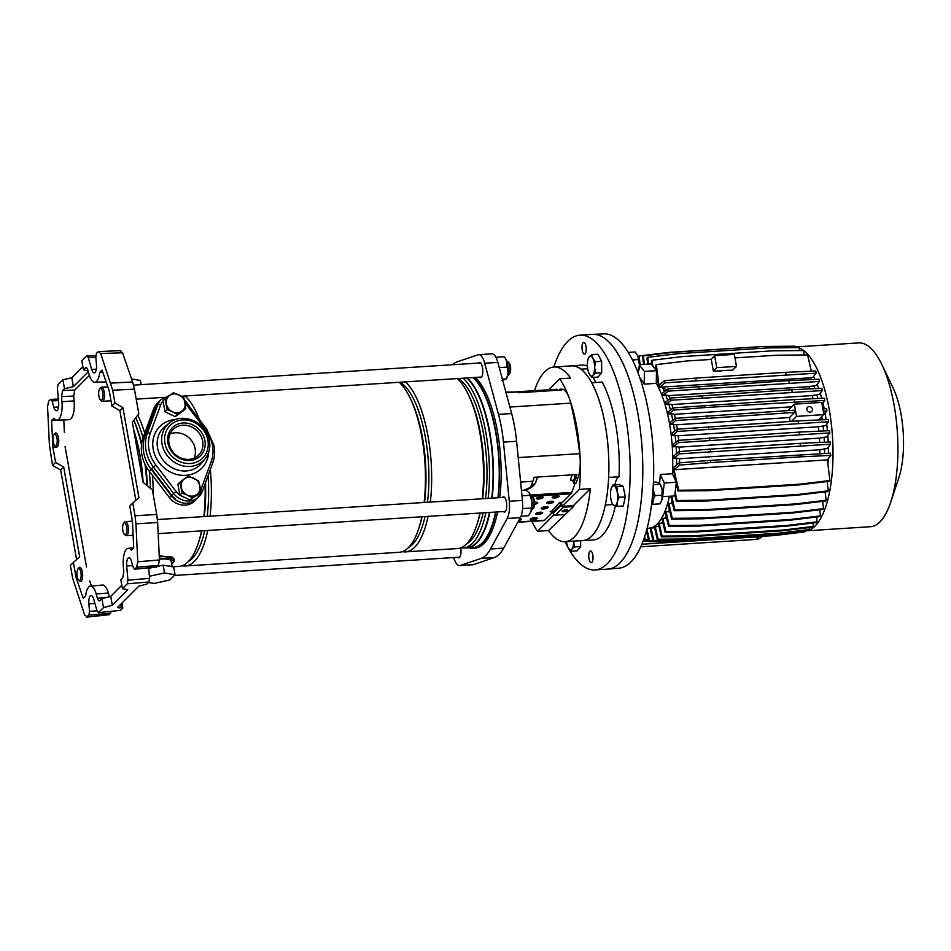 <?xml version="1.0" encoding="UTF-8"?>
<svg xmlns="http://www.w3.org/2000/svg" width="951" height="951" viewBox="0 0 951 951"><rect width="100%" height="100%" fill="white"/><g stroke="black" fill="none" stroke-linecap="round" stroke-linejoin="round"><path stroke-width="1.43" d="M77.376 577.447L76.092 577.542L83.272 598.381L85.626 596.039A17.059 6.11 86.3 0 1 88.705 587.064A17.059 6.11 86.3 0 1 90.416 586.161A17.059 6.11 86.3 0 1 96.194 593.959L97.43 598.25L107.225 597.287M50.474 399.432L48.679 401.227L47.55 406.659L49.381 444.628L52.555 465.443L55.574 462.412L52.887 447.303L51.592 420.556L53.945 418.214A17.059 6.11 -93.7 0 0 56.965 420.152A17.059 6.11 -93.7 0 0 58.807 419.236A17.059 6.11 -93.7 0 0 61.946 401.702L61.518 396.615L62.6 390.564L64.502 388.662L62.921 379.77L58.059 384.632L57.405 388.258L58.629 402.487A7.644 2.734 -93.7 0 1 57.226 410.345A7.644 2.734 -93.7 0 1 56.394 410.749A7.644 2.734 -93.7 0 1 53.862 407.254L52.02 400.846L50.474 399.432L58.332 399.016M56.965 420.152L69.043 419.712A17.391 6.229 -93.7 0 0 70.921 418.785A17.391 6.229 -93.7 0 0 74.13 400.894L73.714 396.068L61.518 396.615M94.91 603.445L88.871 603.814A7.644 2.734 86.3 0 1 90.286 595.956A7.644 2.734 86.3 0 1 91.058 595.552A7.644 2.734 86.3 0 1 93.65 599.047L97.097 611.041L98.642 612.468L103.504 607.606L101.912 598.714L99.427 600.925M156.749 514.455L157.64 522.515L135.945 523.823L135.042 515.763L156.749 514.455L152.374 489.908L143.007 482.24L132.308 422.232L138.798 413.685L134.424 389.137L112.682 390.231L100.675 353.499L98.238 351.62L96.443 353.415L95.801 357.041L96.455 364.637A7.644 2.734 86.3 0 1 94.22 372.911A7.644 2.734 86.3 0 1 91.676 369.416L88.229 357.41L86.684 355.983L95.789 355.531M157.64 522.515L159.447 559.949L158.33 565.381L156.475 567.069L134.507 569.209L156.832 566.891M148.677 567.83L149.58 578.363L148.927 581.988L127.268 583.819L127.921 580.193L149.58 578.363M118.756 606.239L119.041 607.879L117.674 607.309L138.775 586.196L146.858 584.069L148.927 581.988M120.611 610.328L98.286 612.658L120.611 610.328L122.81 607.986L121.93 603.053M111.172 611.398L110.542 613.205L88.871 615.035L89.525 611.41L97.014 610.78M76.092 577.542L73.393 562.433L70.374 565.465L72.645 578.22L84.651 614.964L87.088 616.842L109.032 614.715L110.542 613.205M109.032 614.715L86.493 617.151L88.871 615.035M52.555 465.443L60.638 469.972L76.603 559.592M102.815 372.293L99.7 372.412L102.054 370.07L109.234 390.909L111.933 406.018L114.952 402.986L112.682 390.231M114.952 402.986L122.917 407.658L138.929 497.563L132.771 503.02L135.042 515.763M120.765 350.622L98.238 351.62M88.122 370.997L83.415 369.737L81.822 360.845L86.684 355.983M83.415 369.737L85.947 367.514M86.624 367.787L85.317 367.835C86.279 367.086 87.135 367.871 87.896 370.212L89.132 374.504A17.059 6.11 86.3 0 0 94.779 382.302L106.132 381.886M99.7 372.412A17.059 6.11 86.3 0 1 94.779 382.302M55.574 462.412L63.669 466.953L79.682 556.858L73.393 562.433M86.517 566.927L65.072 446.518M56.501 447.065L52.887 447.303M111.933 406.018L119.885 410.677L135.85 500.285M123.606 523.347A5.884 2.104 -93.7 0 0 123.701 533.321A5.884 2.104 -93.7 0 0 124.296 534.189A5.884 2.104 -93.7 0 0 126.745 531.633A5.884 2.104 -93.7 0 0 125.805 524.108A5.884 2.104 -93.7 0 0 123.606 523.347L124.474 522.206A7.061 2.532 86.3 0 1 125.401 521.6L132.439 521.148L129.752 506.039L132.771 503.02M120.123 350.931L122.56 352.809L100.675 353.499M110.875 383.087L132.617 381.993L122.56 352.809M132.617 381.993L134.424 389.137M82.868 366.694L71.789 377.785L62.921 379.77M122.691 608.248L121.324 607.689L120.718 604.277M119.041 607.879L121.324 607.689M103.504 607.606L112.313 605.24L127.779 589.763L122.406 588.681L127.268 583.819M88.871 603.814L89.525 611.41M100.01 600.616C99.047 601.365 98.179 600.58 97.43 598.25M62.6 390.564L74.796 390.029L89.406 375.407M88.324 371.71L73.382 386.677L64.502 388.662M121.799 585.269L110.732 596.348L101.912 598.714M122.406 588.681L120.825 579.789L122.727 577.887L123.808 571.848L123.368 566.76A17.059 6.11 -93.7 0 1 128.242 548.311L133.722 547.812M135.945 523.823L137.776 561.803L159.447 559.949M158.33 565.381L136.647 567.236L134.852 569.031L133.306 567.604L131.464 561.197A7.644 2.734 -93.7 0 0 128.872 557.702A7.644 2.734 -93.7 0 0 126.697 565.964L127.921 580.193M132.439 521.148L133.722 547.895L131.381 550.237A17.059 6.11 -93.7 0 0 128.242 548.311M136.647 567.236L137.776 561.803M89.715 580.871L91.498 586.066M64.383 432.42L63.788 420.033L51.592 420.556M90.416 586.161L102.458 585.055A17.391 6.229 86.3 0 1 108.343 592.996L109.413 596.705M74.796 390.029L73.714 396.068M112.313 605.24L110.732 596.348M73.382 386.677L71.789 377.785M119.885 410.677L122.917 407.658M60.638 469.972L63.669 466.953M159.411 559.2A14.705 4.125 -10.1 0 1 171.18 561.185L172.167 566.713M148.713 568.353L151.268 567.795A14.705 4.125 -10.1 0 1 152.315 567.474M157.379 566.332A14.705 4.125 -10.1 0 1 159.233 566.035L163.144 565.179L165.747 565.619A14.705 4.125 -10.1 0 1 171.061 566.523L173.676 566.962L175.055 574.749L169.813 579.991L154.05 583.45L148.415 582.499M464.718 547.8A87.504 31.324 -93.7 0 0 467.298 547.931L473.075 547.562A87.504 31.324 -93.7 0 0 495.649 512.042M497.92 497.753A87.504 31.324 -93.7 0 0 495.626 432.075A87.504 31.324 -93.7 0 0 473.027 377.571M467.298 547.931A87.504 31.324 -93.7 0 0 489.86 512.411M492.142 498.122A87.504 31.324 -93.7 0 0 489.836 432.443A87.504 31.324 -93.7 0 0 467.238 377.939M142.912 481.717A87.504 31.324 -93.7 0 0 139.738 454.851A87.504 31.324 -93.7 0 0 133.829 430.732M143.114 482.335A87.219 31.217 -93.7 0 0 139.916 454.935A87.219 31.217 -93.7 0 0 133.651 429.757M146.882 485.414A87.219 31.217 -93.7 0 0 144.992 464.195M147.393 485.842A84.449 30.23 -93.7 0 0 145.646 465.514M150.424 488.315A84.449 30.23 -93.7 0 0 149.259 471.173L169.409 497.575A17.641 15.715 45 0 0 194.741 500.927L196.631 499.037A17.641 15.715 45 0 1 171.299 495.685L169.409 497.575M153.289 495.019A87.504 31.324 -93.7 0 0 152.41 475.298M172.666 566.796L178.99 566.392A87.504 31.324 -93.7 0 0 198.343 543.021L199.116 540.679A84.449 30.23 -93.7 0 0 201.802 530.848M204.251 516.548A84.449 30.23 -93.7 0 0 205.511 482.668M198.343 543.021A87.504 31.324 -93.7 0 0 201.553 530.872M203.835 516.583A87.504 31.324 -93.7 0 0 205.012 484.023M188.346 561.53A84.449 30.23 -93.7 0 0 204.727 530.67M207.175 516.369A84.449 30.23 -93.7 0 0 208.067 475.69M182.069 565.762A87.504 31.324 -93.7 0 0 185.207 565.988A87.504 31.324 -93.7 0 0 207.77 530.468M210.052 516.179A87.504 31.324 -93.7 0 0 210.314 469.544M185.207 565.988L399.277 552.281A87.504 31.324 -93.7 0 0 418.63 528.922A87.504 31.324 -93.7 0 0 421.852 516.762M424.122 502.473A87.504 31.324 -93.7 0 0 421.828 436.794A87.504 31.324 -93.7 0 0 410.273 398.338A87.504 31.324 -93.7 0 0 399.23 382.302M418.63 528.922L419.403 526.581A84.449 30.23 -93.7 0 0 422.101 516.75M424.538 502.449A84.449 30.23 -93.7 0 0 422.494 437.674A84.449 30.23 -93.7 0 0 411.343 400.561L410.273 398.338M408.633 547.431A84.449 30.23 -93.7 0 0 425.026 516.559M427.463 502.259A84.449 30.23 -93.7 0 0 425.418 437.484A84.449 30.23 -93.7 0 0 400.026 382.243M402.356 551.651A87.504 31.324 -93.7 0 0 405.495 551.889A87.504 31.324 -93.7 0 0 428.069 516.369M430.339 502.08A87.504 31.324 -93.7 0 0 428.045 436.402A87.504 31.324 -93.7 0 0 405.447 381.898M405.495 551.889L457.372 548.572A87.504 31.324 -93.7 0 0 476.724 525.202A87.504 31.324 -93.7 0 0 479.934 513.053M482.216 498.764A87.504 31.324 -93.7 0 0 479.91 433.085A87.504 31.324 -93.7 0 0 468.356 394.617A87.504 31.324 -93.7 0 0 457.312 378.581M476.724 525.202L477.497 522.86A84.449 30.23 -93.7 0 0 480.184 513.029M482.632 498.728A84.449 30.23 -93.7 0 0 480.576 433.953A84.449 30.23 -93.7 0 0 469.425 396.84L468.356 394.617M466.727 543.71A84.449 30.23 -93.7 0 0 483.108 512.851M485.557 498.55A84.449 30.23 -93.7 0 0 483.5 433.775A84.449 30.23 -93.7 0 0 458.109 378.522M460.902 547.764A87.219 31.217 -93.7 0 0 463.41 547.883A87.219 31.217 -93.7 0 0 485.866 512.672M488.148 498.383A87.219 31.217 -93.7 0 0 485.878 432.788A87.219 31.217 -93.7 0 0 463.066 378.213M463.41 547.883L467 547.657A87.219 31.217 -93.7 0 0 489.456 512.434M491.75 498.146A87.219 31.217 -93.7 0 0 489.468 432.55A87.219 31.217 -93.7 0 0 466.656 377.975M159.257 555.883L171.893 557.072C174.627 558.843 175.055 560.721 173.153 562.707L171.667 563.86M151.268 567.795L152.992 567.414M157.236 566.475L159.233 566.035M165.747 565.619L171.061 566.523M144.718 433.204A87.504 31.324 -93.7 0 0 137.764 415.04M199.448 419.605A87.504 31.324 -93.7 0 0 185.148 395.996M189.998 407.218A84.449 30.23 -93.7 0 0 184.518 400.145M143.054 437.757A84.449 30.23 -93.7 0 0 135.684 417.786M141.628 443.665A84.449 30.23 -93.7 0 0 133.818 420.235M141.497 444.771A87.219 31.217 -93.7 0 0 133.77 420.306M131.571 378.962L140.451 380.471L141.2 384.668M200.495 490.704A15.287 13.611 45 0 0 200.851 489.848A2.354 0.987 20.1 0 1 202.301 491.417A2.354 0.987 20.1 0 1 202.194 491.584A17.641 15.715 -135 0 1 198.902 496.767A17.641 15.715 -135 0 1 173.569 493.414L153.432 467.024A36.459 32.465 -135 0 1 146.014 450.346A36.459 32.465 -135 0 1 147.393 433.097L157.783 404.757A17.641 15.715 -135 0 1 161.076 399.575L158.805 401.845A17.641 15.715 -135 0 0 155.512 407.028L145.123 435.368A36.459 32.465 -135 0 0 151.161 469.295L171.299 495.685M151.161 469.295L149.271 471.185A36.459 32.465 -135 0 1 143.232 437.27L153.622 408.918A17.641 15.715 -135 0 1 156.915 403.747L158.805 401.845A17.641 15.715 45 0 0 157.866 402.891L157.925 402.915M171.62 563.622L173.153 562.707C174.853 560.781 174.33 558.998 171.584 557.369L159.269 556.216M171.655 563.812L173.153 562.707C173.843 561.078 172.773 559.854 169.908 559.045A16.108 4.517 169.9 0 0 159.399 558.796M171.893 557.072L171.584 557.369A2.936 2.425 105 0 1 169.908 559.045M170.871 556.573L170.586 556.917A18.521 5.195 -10.1 0 0 159.304 556.906M149.402 576.282L164.523 572.966L163.144 565.179M164.523 572.966L175.055 574.749M540.703 496.767A50.581 18.105 -93.7 0 0 541.226 497.623M479.435 377.167A7.644 2.734 -93.7 0 0 480.517 377.678A7.644 2.734 -93.7 0 0 482.49 367.597A7.644 2.734 -93.7 0 0 479.542 362.426A7.644 2.734 -93.7 0 0 478.531 363.08M457.633 557.31A7.644 2.734 -93.7 0 0 458.727 557.833A7.644 2.734 -93.7 0 0 460.712 547.835M503.364 511.543A7.644 2.734 -93.7 0 0 504.458 512.066A7.644 2.734 -93.7 0 0 506.431 501.973A7.644 2.734 -93.7 0 0 503.483 496.814A7.644 2.734 -93.7 0 0 502.461 497.468M573.358 481.432L573.715 483.417L575.902 483.274L577.804 478.412A25.725 9.213 -93.7 0 0 580.193 459.797A25.725 9.213 -93.7 0 0 579.706 453.663A188.191 67.366 -93.7 0 0 575.819 427.795A188.191 67.366 -93.7 0 0 570.707 403.153A25.725 9.213 -93.7 0 0 569.197 398.041A87.504 31.324 86.3 0 1 576.734 426.88A87.504 31.324 86.3 0 1 580.193 459.797A87.504 31.324 86.3 0 1 579.361 489.396L562.017 506.752M473.741 377.523A88.217 31.585 86.3 0 1 495.851 431.849A88.217 31.585 86.3 0 1 498.205 497.742M475.381 377.416A88.217 31.585 86.3 0 1 497.504 431.742A88.217 31.585 86.3 0 1 499.846 497.635M459.63 565.595L472.79 564.751A17.641 6.312 -93.7 0 0 473.384 564.632L494.235 557.571A70.576 25.261 -93.7 0 0 503.673 548.133L520.352 517.629A17.641 6.312 -93.7 0 0 522.432 500.416L516.595 441.288A70.576 25.261 -93.7 0 0 514.622 426.928A70.576 25.261 -93.7 0 0 511.65 413.554L497.849 362.402A17.641 6.312 -93.7 0 0 491.786 353.82L478.638 354.664A17.641 6.312 86.3 0 1 484.689 363.246L498.502 414.398A70.576 25.261 86.3 0 1 501.474 427.772A70.576 25.261 86.3 0 1 503.448 442.132L509.272 501.26A17.641 6.312 86.3 0 1 507.192 518.473L490.514 548.977A70.576 25.261 86.3 0 1 481.087 558.415L460.236 565.476A17.641 6.312 86.3 0 1 459.63 565.595A17.641 6.312 86.3 0 1 453.734 557.559M534.51 390.671A87.504 31.324 86.3 0 1 553.957 367.015L571.503 365.885A87.504 31.324 86.3 0 1 605.228 425.061A87.504 31.324 86.3 0 1 582.678 540.548L565.144 541.666A87.504 31.324 -93.7 0 0 590.321 488.695L579.361 489.396M553.957 367.015A87.504 31.324 86.3 0 1 570.624 378.106L559.663 378.807A87.504 31.324 86.3 0 1 569.197 398.041A25.725 9.213 -93.7 0 0 561.898 389.125L559.711 389.268A25.725 9.213 -93.7 0 1 561.768 390.005L519.02 392.739A25.725 9.213 -93.7 0 0 516.964 392.002L505.861 392.097M573.715 483.417L575.617 478.543A25.725 9.213 -93.7 0 0 576.817 474.537L534.082 477.271A25.725 9.213 -93.7 0 1 532.869 481.289L530.468 487.423L523.656 490.3M531.478 484.844L534.949 483.881M539.669 513.326A6.467 2.318 86.3 0 1 539.526 512.28M543.283 507.156A6.467 2.318 86.3 0 1 543.58 508.072M531.871 521.374A87.504 31.324 86.3 0 0 537.517 531.276L554.076 514.705M548.715 389.767L559.663 378.807M534.771 521.196L538.064 520.982M537.517 531.276L548.477 530.575A87.504 31.324 -93.7 0 0 565.144 541.666M452.581 364.732A70.576 25.261 86.3 0 1 457.181 361.832L478.032 354.782A17.641 6.312 86.3 0 1 478.638 354.664M495.97 512.018A88.217 31.585 86.3 0 1 473.123 548.263A88.217 31.585 86.3 0 1 469.105 547.812M497.611 511.923A88.217 31.585 86.3 0 1 474.775 548.156L473.123 548.263M557.12 390.302L556.906 389.102M548.477 530.575L573.156 506.931L572.276 505.73L563.075 506.312M573.073 505.968L590.321 488.695M573.596 480.79A25.879 9.26 -93.7 0 0 575.093 474.644M592.937 559.414A5.884 2.104 -93.7 0 0 590.523 550.962A5.884 2.104 -93.7 0 0 588.859 554.231A5.884 2.104 -93.7 0 0 591.272 562.695A5.884 2.104 -93.7 0 0 592.937 559.414M586.137 350.86A5.884 2.104 -93.7 0 0 583.724 342.408A5.884 2.104 -93.7 0 0 582.071 345.677A5.884 2.104 -93.7 0 0 584.473 354.141A5.884 2.104 -93.7 0 0 586.137 350.86M605.264 504.933A18.818 6.74 -93.7 0 0 605.3 505.04L612.777 504.565M557.369 496.517A47.051 16.845 86.3 0 1 557.191 496.303A47.051 16.845 86.3 0 1 556.763 495.733M553.827 367.015A117.615 42.106 86.3 0 1 579.991 335.168A117.615 42.106 86.3 0 1 600.247 347.198A117.615 42.106 86.3 0 1 630.097 477.842A117.615 42.106 86.3 0 1 595.017 569.934A117.615 42.106 86.3 0 1 574.761 557.904A117.615 42.106 86.3 0 1 565.013 541.678M579.991 335.168L592.592 334.36A117.615 42.106 86.3 0 1 612.848 346.39A117.615 42.106 86.3 0 1 642.71 477.033A117.615 42.106 86.3 0 1 607.618 569.126L595.017 569.934M591.736 382.813A18.818 6.74 -93.7 0 0 591.784 382.754L602.185 382.088A87.623 31.371 86.3 0 1 619.053 476.736L608.64 477.402A18.818 6.74 -93.7 0 0 608.592 477.426M591.784 382.754A87.623 31.371 86.3 0 1 608.64 477.402M605.3 505.04A87.623 31.371 86.3 0 1 582.69 540.667A87.623 31.371 86.3 0 1 581.061 540.655M615.356 506.015A87.623 31.371 86.3 0 1 593.103 540.002L582.69 540.667M569.875 365.992A87.623 31.371 86.3 0 1 571.492 365.766L581.905 365.101A87.623 31.371 86.3 0 1 587.409 366.076M595.968 382.48A18.818 6.74 86.3 0 1 593.388 377.345M614.917 484.879A18.818 6.74 86.3 0 1 619.053 476.736M587.694 368.738L581.085 369.154A18.818 6.74 -93.7 0 0 581.109 369.285M571.492 365.766A87.623 31.371 86.3 0 1 581.085 369.154M54.041 444.699A5.884 2.104 -93.7 0 0 54.635 445.567A5.884 2.104 -93.7 0 0 57.084 443.011A5.884 2.104 -93.7 0 0 56.145 435.487A5.884 2.104 -93.7 0 0 53.934 434.726A5.884 2.104 -93.7 0 0 54.041 444.699M53.934 434.726L54.801 433.573A7.061 2.532 86.3 0 1 55.729 432.978A7.061 2.532 86.3 0 1 57.452 434.5A7.061 2.532 86.3 0 1 58.712 442.263A7.061 2.532 86.3 0 1 56.632 447.065A7.061 2.532 86.3 0 1 55.633 446.59L54.635 445.567M80.883 578.125A5.884 2.104 -93.7 0 0 80.49 570.885A5.884 2.104 -93.7 0 0 77.875 569.114A5.884 2.104 -93.7 0 0 77.174 570.838A5.884 2.104 -93.7 0 0 78.564 579.944A5.884 2.104 -93.7 0 0 80.883 578.125M77.875 569.114L78.743 567.961A7.061 2.532 86.3 0 1 79.67 567.367A7.061 2.532 86.3 0 1 82.214 571.266A7.061 2.532 86.3 0 1 82.357 578.779A7.061 2.532 86.3 0 1 80.573 581.453A7.061 2.532 86.3 0 1 79.575 580.978L78.564 579.944M531.918 496.113L532.917 497.147A5.884 2.104 86.3 0 1 533.511 498.015A5.884 2.104 86.3 0 1 533.618 507.989L532.75 509.13A7.061 2.532 -93.7 0 0 532.631 497.159A7.061 2.532 -93.7 0 0 531.918 496.113A7.061 2.532 -93.7 0 0 530.92 495.637L530.717 495.649M125.401 521.6A7.061 2.532 86.3 0 1 127.113 523.121A7.061 2.532 86.3 0 1 128.373 530.884A7.061 2.532 86.3 0 1 126.305 535.686A7.061 2.532 86.3 0 1 125.306 535.211L124.296 534.189M531.621 509.736L531.823 509.724A7.061 2.532 -93.7 0 0 532.75 509.13M507.977 361.737L508.987 362.759A5.884 2.104 86.3 0 1 510.378 371.877A5.884 2.104 86.3 0 1 509.677 373.6L508.809 374.742A7.061 2.532 -93.7 0 0 509.653 372.673A7.061 2.532 -93.7 0 0 507.977 361.737A7.061 2.532 -93.7 0 0 506.978 361.261L506.788 361.273M507.691 375.348L507.882 375.336A7.061 2.532 -93.7 0 0 508.809 374.742M98.963 390.683A5.884 2.104 -93.7 0 0 100.354 399.8A5.884 2.104 -93.7 0 0 102.672 397.97A5.884 2.104 -93.7 0 0 102.28 390.73A5.884 2.104 -93.7 0 0 99.665 388.959A5.884 2.104 -93.7 0 0 98.963 390.683M99.665 388.959L100.533 387.818A7.061 2.532 86.3 0 1 101.46 387.212A7.061 2.532 86.3 0 1 104.004 391.111A7.061 2.532 86.3 0 1 104.146 398.624A7.061 2.532 86.3 0 1 102.363 401.298A7.061 2.532 86.3 0 1 101.365 400.823L100.354 399.8M520.993 516.227L528.399 515.751L531.252 511.115A11.174 4.006 -93.7 0 0 531.264 511.067A11.174 4.006 -93.7 0 0 531.989 501.605L529.101 492.654L525.903 490.157L521.445 490.443M530.967 511.852L531.989 501.605A11.174 4.006 -93.7 0 0 530.194 494.389A11.174 4.006 -93.7 0 0 530.087 494.175M522.539 508.547L531.68 508.06M530.432 495.269L521.98 495.816M502.033 380.388L506.55 378.902L508.072 372.935A11.174 4.006 -93.7 0 0 506.99 361.855A11.174 4.006 -93.7 0 0 506.253 360.001A11.174 4.006 -93.7 0 0 506.217 359.906M506.253 360.001L508.072 372.935A11.174 4.006 86.3 0 1 507.323 376.679A11.174 4.006 86.3 0 1 507.216 376.976M506.158 359.787L504.387 356.744L495.899 357.291M507.727 367.086L499.251 367.621M506.55 378.902L502.366 379.176M553.078 389.506A6.823 2.437 86.3 0 1 553.292 389.47A6.823 2.437 86.3 0 1 553.506 389.482L557.096 390.124M567.295 509.938A2.936 0.82 -10.1 0 1 563.848 510.877A2.936 0.82 -10.1 0 1 562.457 510.806M565.904 509.867A2.936 0.82 169.9 0 0 562.065 511.329A2.936 0.82 169.9 0 0 564.014 511.757A2.936 0.82 169.9 0 0 567.854 510.295A2.936 0.82 169.9 0 0 565.904 509.867M536.744 517.82A3.531 0.987 -10.1 0 1 532.441 519.068A3.531 0.987 -10.1 0 1 530.563 518.925M534.866 517.677A3.531 0.987 169.9 0 0 530.254 519.436A3.531 0.987 169.9 0 0 532.596 519.947A3.531 0.987 169.9 0 0 537.208 518.2A3.531 0.987 169.9 0 0 534.866 517.677M542.225 512.339A3.531 0.987 -10.1 0 1 537.921 513.576A3.531 0.987 -10.1 0 1 536.043 513.433M540.346 512.197A3.531 0.987 169.9 0 0 535.734 513.944A3.531 0.987 169.9 0 0 538.076 514.467A3.531 0.987 169.9 0 0 542.688 512.708A3.531 0.987 169.9 0 0 540.346 512.197M547.705 506.847A3.531 0.987 -10.1 0 1 543.401 508.084A3.531 0.987 -10.1 0 1 541.523 507.953M545.826 506.705A3.531 0.987 169.9 0 0 541.226 508.464A3.531 0.987 169.9 0 0 543.556 508.975A3.531 0.987 169.9 0 0 548.168 507.228A3.531 0.987 169.9 0 0 545.826 506.705M553.197 501.355A3.531 0.987 -10.1 0 1 548.882 502.603A3.531 0.987 -10.1 0 1 547.003 502.461M551.318 501.213A3.531 0.987 169.9 0 0 546.706 502.972A3.531 0.987 169.9 0 0 549.048 503.483A3.531 0.987 169.9 0 0 553.648 501.736A3.531 0.987 169.9 0 0 551.318 501.213M558.677 495.875A3.531 0.987 -10.1 0 1 554.374 497.111A3.531 0.987 -10.1 0 1 552.495 496.969M556.799 495.733A3.531 0.987 169.9 0 0 552.186 497.48A3.531 0.987 169.9 0 0 554.528 498.003A3.531 0.987 169.9 0 0 559.14 496.244A3.531 0.987 169.9 0 0 556.799 495.733M534.581 504.327A3.531 0.987 169.9 0 0 537.767 502.746A3.531 0.987 169.9 0 0 535.425 502.235A3.531 0.987 169.9 0 0 534.557 502.33M542.783 496.886A3.531 0.987 -10.1 0 1 538.48 498.134A3.531 0.987 -10.1 0 1 536.602 497.991M540.905 496.743A3.531 0.987 169.9 0 0 536.293 498.502A3.531 0.987 169.9 0 0 538.635 499.013A3.531 0.987 169.9 0 0 543.247 497.266A3.531 0.987 169.9 0 0 540.905 496.743M530.646 486.971A11.757 7.061 159.6 0 0 534.129 483.94M537.636 477.045L535.841 482.121L537.113 477.081M575.046 483.322L571.836 492.416A6.823 2.437 86.3 0 1 571.087 493.747L562.956 501.89L559.628 503.162A1.177 1.046 -135 0 1 560.924 504.208L552.983 512.161L553.173 513.267A2.116 1.89 45 0 0 555.503 515.145L564.49 514.562M574.761 480.707L572.169 480.873L570.517 479.47L572.157 474.834M570.493 480.124L570.517 479.47M535.841 482.121A11.757 7.061 -20.4 0 1 527.983 489.183L527.757 488.564M525.582 490.181L527.983 489.183M518.687 520.673A3.531 0.987 169.9 0 0 521.314 519.21A3.531 0.987 169.9 0 0 519.769 518.687M550.819 511.269L552.745 512.114L544.614 520.245A6.823 2.437 86.3 0 1 543.901 520.613A6.823 2.437 86.3 0 1 543.687 520.601M550.926 511.876L550.154 511.697L551.687 511.115L559.521 502.568M520.851 518.842A3.531 0.987 -10.1 0 1 519.282 519.579M537.303 502.378A3.531 0.987 -10.1 0 1 534.593 503.4M560.341 502.413A2.116 1.89 -135 0 1 561.803 504.149L562.041 505.48A0.939 0.832 -135 0 0 562.564 506.205M552.983 512.161A1.177 1.046 45 0 0 551.687 511.115M560.924 504.208L561.114 505.314A2.116 1.89 45 0 0 563.444 507.192L572.431 506.621M572.276 505.73L572.989 506.039M653.087 487.946A10.58 3.792 86.3 0 1 651.934 503.448A10.58 3.792 86.3 0 1 651.613 503.721M603.849 333.849A117.413 42.034 86.3 0 1 648.82 413.257A117.413 42.034 86.3 0 1 618.839 568.199L607.903 569.102A117.615 42.106 86.3 0 0 637.919 413.899A117.615 42.106 86.3 0 0 592.877 334.348L603.849 333.849M639.857 377.809A79.397 28.423 86.3 0 1 644.219 384.133L656.273 383.36A79.397 28.423 86.3 0 1 669.468 423.385A79.397 28.423 86.3 0 1 672.369 473.729L660.315 474.501A79.397 28.423 86.3 0 1 659.542 483.381M669.421 496.291A79.397 28.423 86.3 0 1 649.01 528.162A79.397 28.423 -93.7 0 0 669.421 496.291M639.452 364.673L651.173 363.924L656.463 370.664L656.273 383.36A79.397 28.423 -93.7 0 1 669.468 423.385A79.397 28.423 -93.7 0 1 672.369 473.729L676.351 482.252L674.687 495.946L662.455 496.624M660.315 474.501L664.285 483.025L676.351 482.252M664.285 483.025L662.633 496.719M637.503 372.661L639.452 365.148L644.409 371.425L656.463 370.664M644.409 371.425L644.219 384.133M806.947 409.524A2.936 2.615 45 0 0 812.427 409.168A2.936 2.615 45 0 0 806.947 409.524M794.347 404.151L821.747 402.392L823.923 414.624L796.522 416.372L794.347 404.151L788.094 410.404A77.043 27.579 -93.7 0 1 788.129 410.57M794.608 412.401L794.204 410.178L675.269 418.321L670.598 422.196L671.002 424.419L676.577 424.764L789.473 417.548L794.608 412.401L675.674 420.544L671.002 424.419M790.103 421.436A77.043 27.579 -93.7 0 0 789.473 417.548M791.565 421.341L796.522 416.372M677.29 429.174A77.043 27.579 -93.7 0 0 676.577 424.764M675.353 418.321A77.043 27.579 -93.7 0 0 674.473 414.315L791.684 406.814M672.797 420.378A79.397 28.423 -93.7 0 0 671.394 413.804L674.473 414.315M704.406 405.352L704.81 407.575L824.802 400.419L824.398 398.196L794.287 399.598L673.153 407.884L668.363 411.854L668.898 413.958L671.394 413.804M670.491 410.083A79.397 28.423 -93.7 0 0 668.803 404.02L671.858 404.555L812.142 395.58L819.287 394.38L822.27 390.564L671.026 400.252L666.282 404.175L668.803 404.02M822.27 390.564L821.878 388.341L791.755 389.744L670.633 398.029L665.617 402.178L666.282 404.175M667.685 400.466A79.397 28.423 -93.7 0 0 665.748 395.057L668.755 395.64L809.039 386.653L816.267 385.417L819.382 381.446L668.137 391.123L663.192 395.212L665.748 395.057M819.382 381.446L818.989 379.223L788.866 380.614L667.745 388.9L662.372 393.345L663.192 395.212M664.38 391.681A79.397 28.423 -93.7 0 0 662.253 387.069L809.004 377.892L812.82 377.428L816.16 373.184L664.915 382.861L659.625 387.235L662.253 387.069M696.168 380.329L695.775 378.106L664.523 380.638L658.96 385.25L659.625 387.235M659.162 386.427L659.091 386.439A79.397 28.423 -93.7 0 0 658.556 385.405L656.44 372.459M656.345 378.355L656.951 378.32M706.534 415.789L706.926 418.012M654.526 527.674A79.397 28.423 -93.7 0 1 653.325 527.876L650.068 528.09L653.218 541.618L684.197 541.321L774.066 535.579L804.463 531.942L805.164 530.729M658.781 525.713A79.397 28.423 -93.7 0 1 657.545 526.497L654.383 527.056L657.391 539.99L688.381 539.692L778.251 533.939L808.635 530.313L809.396 529.552L809.158 527.591M662.811 522.396L658.437 524.227L661.373 536.863L692.364 536.566L782.233 530.813L812.63 527.175L813.378 526.426L812.962 523.002M661.516 523.323A79.397 28.423 -93.7 0 0 662.704 521.968M666.461 517.51L662.847 518.58L662.169 519.674L665.106 532.275L696.096 531.978L785.966 526.224L816.35 522.598L817.111 521.837L816.517 517.023M665.189 518.438A79.397 28.423 -93.7 0 0 666.247 516.595M669.659 510.984L666.116 512.018L665.522 513.469L668.517 526.319L699.496 526.022L789.366 520.268L819.762 516.643L820.511 515.882L819.762 509.76M668.494 511.864A79.397 28.423 -93.7 0 0 669.361 509.688M672.333 502.865L668.933 503.816L668.434 505.67L671.549 519.08L702.527 518.782L792.409 513.029L822.793 509.403L823.554 508.642L822.639 501.332M671.358 503.661A79.397 28.423 -93.7 0 0 671.988 501.367M670.835 496.196L674.152 510.687L705.143 510.39L795.012 504.636L825.409 500.999L826.157 500.25L825.123 491.869M800.29 454.602L800.694 456.825L830.805 455.422L830.413 453.199L710.421 460.355L679.169 462.887L673.76 467.262A79.397 28.423 86.3 0 1 673.724 468.498A79.397 28.423 86.3 0 1 673.653 470.186L675.483 480.398M676.553 465.051A79.397 28.423 -93.7 0 0 676.577 458.144L679.573 458.739L819.857 449.764L827.168 448.503L830.556 444.188L679.311 453.865L673.938 458.311L676.577 458.144M710.563 451.333L710.171 449.11L678.919 451.642L673.974 455.743L673.938 458.311M676.47 453.675A79.397 28.423 -93.7 0 0 676.125 446.578L679.169 447.125L819.453 438.149L826.657 436.937L829.819 432.907L678.574 442.595L673.558 446.744L676.125 446.578M829.819 432.907L829.427 430.684L799.304 432.087L678.17 440.372L673.427 444.295L673.558 446.744M675.804 442.334A79.397 28.423 -93.7 0 0 675.091 435.237L678.158 435.76L818.442 426.773L825.575 425.596L828.594 421.745L677.35 431.433L672.559 435.392L675.091 435.237M828.594 421.745L828.202 419.522L798.079 420.924L676.957 429.21L672.298 433.062L672.559 435.392M674.568 431.183A79.397 28.423 -93.7 0 0 673.498 424.253M822.258 419.795A79.397 28.423 -93.7 0 0 821.795 416.752M818.573 419.973L826.918 410.868L823.293 411.034M822.888 408.811L826.526 408.645L826.918 410.868M826.11 419.617A79.397 28.423 -93.7 0 0 825.099 413.423A79.397 28.423 -93.7 0 0 825.064 413.221M824.208 408.752A79.397 28.423 -93.7 0 0 822.9 402.844M821.747 398.326A79.397 28.423 -93.7 0 0 820.249 393.155M818.704 388.495A79.397 28.423 -93.7 0 0 817.135 384.299M815.031 379.401A79.397 28.423 -93.7 0 0 813.592 376.465M811.167 379.58A79.397 28.423 -93.7 0 0 810.204 377.595M814.852 388.674A79.397 28.423 -93.7 0 0 813.711 385.583M817.896 398.505A79.397 28.423 -93.7 0 0 816.766 394.546M827.952 464.492A79.397 28.423 -93.7 0 0 828.25 458.679M828.38 453.294A79.397 28.423 -93.7 0 0 828.345 447.006M828.202 442.06A79.397 28.423 -93.7 0 0 827.822 435.451M827.441 430.779A79.397 28.423 -93.7 0 0 826.716 424.146M808.754 530.194A92.092 32.964 -93.7 0 0 829.189 409.334A92.092 32.964 -93.7 0 0 799.042 347.911M798.162 347.614A92.092 32.964 -93.7 0 0 794.81 347.044M805.176 530.896A92.092 32.964 -93.7 0 0 805.461 530.884A92.092 32.964 -93.7 0 0 808.291 530.349M805.461 530.884L870.379 526.723A92.092 32.964 -93.7 0 0 890.742 502.14A92.092 32.964 -93.7 0 0 894.106 405.185A92.092 32.964 -93.7 0 0 881.946 364.709A92.092 32.964 -93.7 0 0 858.61 342.907L794.798 346.996M890.742 502.14L898.873 477.557A59.984 21.469 -93.7 0 0 901.061 414.41A59.984 21.469 -93.7 0 0 893.144 388.044L881.946 364.709M823.59 430.958A79.397 28.423 -93.7 0 0 823.043 425.763M824.362 442.239A79.397 28.423 -93.7 0 0 824.077 437.103M824.541 453.472A79.397 28.423 -93.7 0 0 824.529 448.682M818.906 431.172A77.043 27.579 -93.7 0 0 818.442 426.773M678.634 440.325A77.043 27.579 -93.7 0 0 678.158 435.76M813.069 398.731A77.043 27.579 -93.7 0 0 812.142 395.58M672.892 408.11A77.043 27.579 -93.7 0 0 671.858 404.555M809.895 388.9A77.043 27.579 -93.7 0 0 809.039 386.653M669.884 398.647A77.043 27.579 -93.7 0 0 668.755 395.64M819.679 442.453A77.043 27.579 -93.7 0 0 819.453 438.149M679.394 451.606A77.043 27.579 -93.7 0 0 679.169 447.125M819.845 453.686A77.043 27.579 -93.7 0 0 819.857 449.764M679.561 462.852A77.043 27.579 -93.7 0 0 679.573 458.739M830.805 455.422L827.299 459.892L674.009 469.711L673.736 468.165M679.169 462.887L679.561 465.11L674.009 469.711M734.968 357.897L776.575 355.234L807.565 354.937L811.334 371.163M721.75 370.878L713.357 371.068L716.757 367.657L736.49 366.397L732.698 370.177L721.678 370.533M656.166 370.284L655.56 365.374L656.321 364.613L686.705 360.988L711.277 359.419M656.321 364.613L659.091 386.439M809.004 377.892L807.72 379.746M666.425 390.231L662.99 387.235M713.357 371.068L711.217 359.062L714.617 355.662L734.35 354.39L736.49 366.397M716.757 367.657L714.617 355.662M648.737 540.988L642.935 541.369M760.562 536.435A11.174 9.95 -135 0 1 758.553 536.78L641.794 544.245M762.369 536.328L761.929 536.768A11.174 9.95 -135 0 1 755.914 539.419L640.689 546.801M762.488 346.556L669.445 352.334L639.06 355.971L638.371 357.243M639.06 355.971L640.13 364.625M664.523 380.638L664.915 382.861M695.775 378.106L785.645 372.352L786.037 374.575M785.645 372.352L815.768 370.961L816.16 373.184M788.866 380.614L789.259 382.837M698.997 386.368L699.389 388.59M667.745 388.9L668.137 391.123M651.768 364.673L651.304 360.988L652.065 360.227L682.449 356.589L772.319 350.848L803.31 350.55L804.332 354.973M652.065 360.227L652.778 365.957M647.714 364.138L646.965 358.051L647.714 357.291L678.111 353.665L767.98 347.911L798.971 347.614L799.66 350.574M647.714 357.291L648.558 364.09M643.565 364.411L642.603 356.625L643.363 355.864L673.748 352.239L763.617 346.485L794.608 346.188L794.953 347.65M643.363 355.864L644.409 364.352M679.953 541.369L648.915 541.725L646.371 530.801M679.894 541.428L681.035 541.357M653.052 540.941L649.664 540.964L648.915 541.725M649.664 540.964L646.87 528.946M805.212 531.181L774.827 534.819L684.958 540.572L653.967 540.869L650.983 528.031M684.958 540.572L684.197 541.321M774.827 534.819L774.066 535.579M653.967 540.869L653.218 541.618M809.396 529.552L779 533.19L689.13 538.944L658.151 539.241L655.215 526.64M689.13 538.944L688.381 539.692M779 533.19L778.251 533.939M658.151 539.241L657.391 539.99M813.378 526.426L782.994 530.052L693.124 535.805L662.134 536.102L659.198 523.478M693.124 535.805L692.364 536.566M782.994 530.052L782.233 530.813M662.134 536.102L661.373 536.863M817.111 521.837L786.715 525.475L696.845 531.229L665.866 531.526L662.847 518.58M696.845 531.229L696.096 531.978M786.715 525.475L785.966 526.224M665.866 531.526L665.106 532.275M820.511 515.882L790.126 519.508L700.257 525.261L669.266 525.558L666.116 512.018M700.257 525.261L699.496 526.022M790.126 519.508L789.366 520.268M669.266 525.558L668.517 526.319M648.392 539.514L645.313 539.538L644.623 536.59M648.57 540.263L644.552 540.299L644.065 538.23M645.313 539.538L644.552 540.299M710.421 460.355L710.825 462.578L800.694 456.825M710.825 462.578L679.561 465.11M827.358 459.82L829.938 480.54L799.553 484.166L709.684 489.92L678.693 490.217L673.724 468.498M799.553 484.166L798.792 484.927L829.189 481.289L829.938 480.54M709.684 489.92L708.923 490.68L798.792 484.927M708.923 490.68L677.944 490.978L676.197 483.477M678.693 490.217L677.944 490.978M799.304 432.087L799.696 434.31M709.434 437.84L709.826 440.063M678.17 440.372L678.574 442.595M678.919 451.642L679.311 453.865M710.171 449.11L800.041 443.356L800.433 445.579M800.041 443.356L830.164 441.965L830.556 444.188M828.297 490.823L797.913 494.461L708.043 500.214L707.282 500.963L797.152 495.209L827.548 491.584L828.297 490.823L827.156 481.539M707.282 500.963L676.304 501.26L674.818 494.889M797.913 494.461L797.152 495.209M708.043 500.214L677.053 500.511L676.304 501.26M677.053 500.511L675.139 492.261M702.527 518.782L703.288 518.033L793.158 512.28L823.554 508.642M793.158 512.28L792.409 513.029M703.288 518.033L672.309 518.331L671.549 519.08M672.309 518.331L668.933 503.816M826.157 500.25L795.773 503.875L705.904 509.629L674.913 509.926L671.703 496.137M705.904 509.629L705.143 510.39M795.773 503.875L795.012 504.636M674.913 509.926L674.152 510.687M701.886 395.497L702.29 397.72M791.755 389.744L792.159 391.967M670.633 398.029L671.026 400.252M824.802 400.419L822.033 403.961M704.81 407.575L673.558 410.107L668.898 413.958M794.287 399.598L794.679 401.821M673.153 407.884L673.558 410.107M675.269 418.321L675.674 420.544M708.21 426.678L708.602 428.901M798.079 420.924L798.471 423.147M676.957 429.21L677.35 431.433M573.596 541.131A9.997 3.578 86.3 0 1 573.596 541.309L574.463 546.956L571.824 549.167L570.862 551.271L577.043 550.879L580.645 546.563L580.609 540.679M570.862 551.271L568.127 547.633M574.463 546.956L580.645 546.563M566.534 541.583A9.997 3.578 86.3 0 0 568.08 547.526L568.08 547.526A9.997 3.578 86.3 0 0 568.199 547.776A9.997 3.578 -93.7 0 0 571.824 549.167A9.997 3.578 86.3 0 0 573.596 541.309M616.973 486.627L617.211 492.024L619.113 497.314L625.306 496.921L623.155 486.234L618.97 484.618L612.789 485.01L616.973 486.627L623.155 486.234M619.113 497.314L617.258 501.902L617.068 506.396L623.262 505.991L625.306 496.921M611.267 488.41L612.789 485.01M617.068 506.396L614.144 505.635L612.373 503.709M611.243 488.445A9.997 3.578 86.3 0 0 610.934 489.61A9.997 3.578 86.3 0 0 610.982 499.489A9.997 3.578 86.3 0 0 612.206 503.364A9.997 3.578 86.3 0 0 614.144 505.635A9.997 3.578 86.3 0 0 617.258 501.902A9.997 3.578 -93.7 0 0 617.211 492.024A9.997 3.578 86.3 0 0 614.049 485.878A9.997 3.578 86.3 0 0 611.243 488.445L611.279 488.35M588.17 358.931L589.144 356.827L591.772 354.616L597.953 354.224L601.614 361.321L595.433 361.725L594.625 367.478L595.492 373.137L601.674 372.733L601.614 361.321M591.772 354.616L592.77 358.23L595.433 361.725M588.265 358.444L588.146 358.777A9.997 3.578 86.3 0 1 589.144 356.827A9.997 3.578 -93.7 0 1 592.77 358.23A9.997 3.578 86.3 0 1 594.625 367.478A9.997 3.578 86.3 0 1 592.853 375.336L591.891 377.44L598.072 377.048L601.674 372.733M591.891 377.44L589.121 373.731M595.492 373.137L592.853 375.336A9.997 3.578 86.3 0 1 589.228 373.945A9.997 3.578 86.3 0 1 589.109 373.695A9.997 3.578 86.3 0 1 587.373 364.685A9.997 3.578 86.3 0 1 588.146 358.777M661.777 500.19L661.753 500.238A9.997 3.578 -93.7 0 0 661.777 500.19A9.997 3.578 -93.7 0 0 661.991 499.465A9.997 3.578 -93.7 0 0 662.134 489.67L660.339 484.273L659.079 483.096L656.142 482.026L653.396 482.205M652.897 501.914L652.933 504.303L651.601 503.899M652.933 504.303L660.03 503.852L661.991 499.465L662.134 489.67A9.997 3.578 -93.7 0 0 660.814 485.272L660.315 484.225L653.278 484.725M653.86 492.285L655.168 495.637L653.801 498.312M661.753 500.238L661.991 499.465M662.276 495.174L655.168 495.637M637.336 370.938L638.43 371.259L638.68 370.521A9.997 3.578 86.3 0 0 639.452 365.148A9.997 3.578 -93.7 0 0 637.764 355.71A9.997 3.578 -93.7 0 0 637.717 355.603A9.997 3.578 -93.7 0 0 637.693 355.543M639.452 365.148L637.717 355.603M637.764 355.71L635.161 351.965L628.302 352.405M638.703 359.549L632.486 359.954M170.003 434.036A18.081 16.108 -135 0 1 195.133 448.789A18.081 16.108 -135 0 1 194.135 458.144M167.923 442.916A19.852 17.677 -135 0 1 183.079 422.981A19.852 17.677 -135 0 1 204.905 440.551A19.852 17.677 -135 0 1 189.76 460.486A19.852 17.677 -135 0 1 167.923 442.916M202.694 441.228A18.081 16.108 45 0 0 190.485 426.464A18.081 16.108 45 0 0 173.058 429.519A18.081 16.108 45 0 0 168.993 443.38A18.081 16.108 45 0 0 181.213 458.144A18.081 16.108 45 0 0 198.64 455.089A18.081 16.108 45 0 0 202.694 441.228M146.597 431.992A36.459 32.465 45 0 0 143.744 452.617A36.459 32.465 45 0 0 155.56 474.192M163.049 400.953A15.287 13.611 45 0 0 160.636 404.971A2.354 0.987 20.1 0 0 157.783 404.757L155.893 406.648A17.641 15.715 45 0 1 158.235 402.511L157.866 402.891M160.636 404.971L150.246 433.311A34.105 30.373 45 0 0 155.905 465.051L176.042 491.441L171.679 495.305A17.641 15.715 -135 0 0 175.436 499.049L175.055 499.43A17.641 15.715 45 0 0 196.631 499.037L202.301 491.417L212.691 463.078A2.354 0.987 20.1 0 1 212.584 463.244M155.893 406.648L145.503 434.987L147.393 433.097A2.354 0.987 20.1 0 1 150.246 433.311M171.679 495.305L151.542 468.914L155.905 465.051M167.103 409.655L165.165 398.742L169.623 395.426L173.51 392.692L183.793 397.554L185.742 408.454L183.602 410.594L175.257 416.645L177.397 414.505L172.535 411.795L167.103 409.655L164.975 411.783L175.257 416.645M185.742 408.454L177.397 414.505M165.165 398.742L163.037 400.882L164.975 411.783M181.855 411.201A9.997 8.904 45 0 0 185.053 402.713A9.997 8.904 -135 0 0 178.943 394.831A9.997 8.904 -135 0 0 169.623 395.426A9.997 8.904 -135 0 0 166.425 403.913A9.997 8.904 -135 0 0 172.535 411.795A9.997 8.904 -135 0 0 181.855 411.201M181.95 493.01L180.012 482.098L184.47 478.781L188.357 476.047L198.64 480.909L200.59 491.81L198.45 493.949L190.105 500L192.245 497.86L187.383 495.15L181.95 493.01L179.822 495.138L190.105 500M200.59 491.81L192.245 497.86M180.012 482.098L177.885 484.237L179.822 495.138M196.702 494.556A9.997 8.904 45 0 0 199.9 486.068A9.997 8.904 -135 0 0 193.79 478.187A9.997 8.904 -135 0 0 184.47 478.781A9.997 8.904 -135 0 0 181.272 487.269A9.997 8.904 -135 0 0 187.383 495.15A9.997 8.904 -135 0 0 196.702 494.556M74.13 400.894L61.946 401.702M58.51 407.028L53.862 407.254M58.475 400.656L52.02 400.846M95.813 357.184L88.229 357.41M96.324 369.178L91.676 369.416M132.724 565.595L126.697 565.964M108.343 592.996L96.194 593.959M155.512 407.028L153.622 408.918M145.123 435.368L143.232 437.27M579.706 453.663L518.2 457.597M516.595 441.288L503.448 442.132M516.964 392.002L506.027 392.704M532.869 481.289L520.613 482.074M511.65 413.554L498.502 414.398M522.432 500.416L509.272 501.26M520.352 517.629L507.192 518.473M503.673 548.133L490.514 548.977M494.235 557.571L481.087 558.415M473.384 564.632L460.236 565.476M497.849 362.402L484.689 363.246M577.804 478.412L575.617 478.543M561.898 389.125L559.711 389.268M570.707 403.153L509.902 407.04M553.506 389.482L515.501 391.919M530.492 495.067L571.836 492.416M571.087 493.747L532.049 496.256M517.986 521.956L544.614 520.245M552.02 511.804L551.901 511.127M563.444 507.192L555.503 515.145M561.114 505.314L553.173 513.267M571.92 480.136L572.169 480.873M755.914 539.419L758.553 536.78M200.851 489.848L211.229 461.508A34.105 30.373 45 0 0 212.525 445.377A34.105 30.373 45 0 0 205.582 429.769L206.7 429.103L186.562 402.713L185.445 403.39A15.287 13.611 45 0 0 185.1 402.939M157.557 447.885A26.034 23.193 -135 0 1 165.177 426.345L169.468 422.945A25.404 22.622 -135 0 0 162.027 443.962A25.404 22.622 -135 0 0 180.381 465.146A25.404 22.622 -135 0 0 205.214 458.667L201.826 462.959A26.034 23.193 -135 0 1 176.375 469.592A26.034 23.193 -135 0 1 157.557 447.885M208.685 452.236A29.564 26.331 -135 0 1 182.437 475.357A29.564 26.331 -135 0 1 153.194 449.181A29.564 26.331 -135 0 1 175.899 419.474M209.375 440.943A25.404 22.622 -135 0 1 205.214 458.667C209.161 453.496 210.575 447.505 209.458 440.705C207.056 422.553 182.58 411.498 169.468 422.945M207.9 440.361A23.05 20.53 -135 0 1 190.295 463.517A23.05 20.53 -135 0 1 164.927 443.107A23.05 20.53 -135 0 1 182.533 419.95A23.05 20.53 -135 0 1 207.9 440.361M205.582 429.769L185.445 403.39M176.042 491.441A15.287 13.611 45 0 0 179.81 495.067M180.155 495.293A15.287 13.611 45 0 0 184.542 497.373M194.622 496.719A15.287 13.611 45 0 0 198.188 494.14M211.229 461.508A2.354 0.987 20.1 0 1 212.691 463.078C214.676 457.562 215.14 451.773 214.082 445.722L206.7 429.103M186.396 402.927L184.601 400.514M174.354 575.45L459.737 557.179M157.438 519.555L504.565 497.325M126.305 535.686L133.116 535.247M158.187 533.642L505.468 511.412M102.363 401.298L110.994 400.751M136.207 399.135L163.929 397.363M181.617 396.222L481.527 377.024M101.46 387.212L107.82 386.807M133.556 385.155L480.624 362.937M507.323 376.679L507.061 377.464M553.292 389.47L515.287 391.907M543.901 520.613L517.808 522.277M573.061 505.896L573.215 506.788M647.037 528.292L650.496 528.078M612.206 503.364L612.658 504.315M169.718 395.366L161.076 399.575"/></g></svg>
